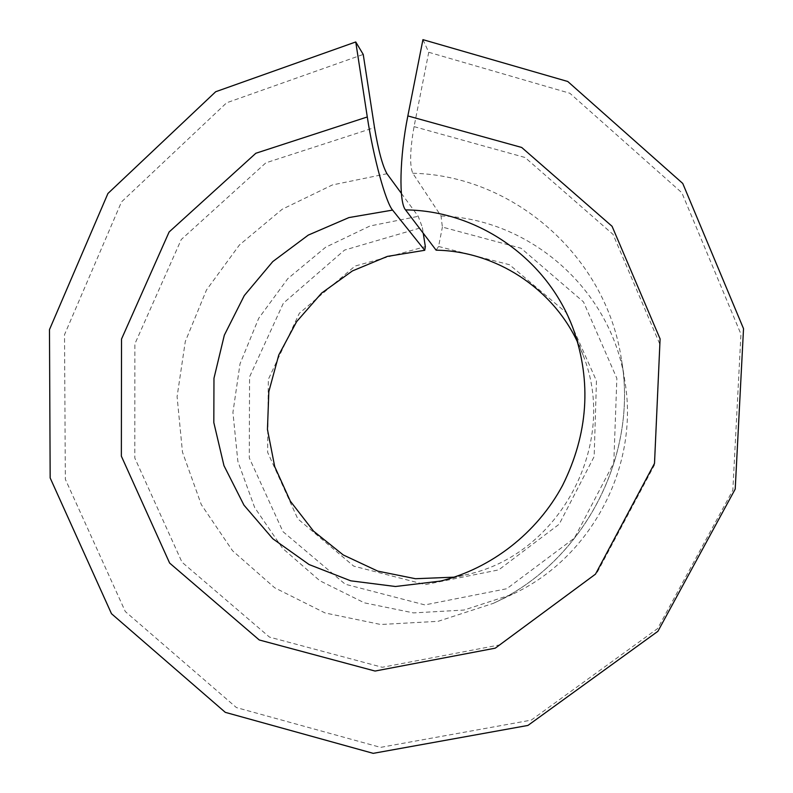 <?xml version="1.0" encoding="UTF-8"?>
<svg xmlns="http://www.w3.org/2000/svg" width="793" height="793" viewBox="0 0 793 793"><rect width="100%" height="100%" fill="white"/><g stroke="black" fill="none" stroke-linecap="round" stroke-linejoin="round"><path stroke-width="0.59" stroke-dasharray="3.96 2.97" d="M422.937 39.65L428.745 52.279L414.065 126.622C409.981 149.907 409.555 165.45 412.776 173.251L441.017 216.003L442.385 227.076L521.06 248.239L583.489 301.895L616.865 378.39L613.792 462.825L574.429 538.06L506.796 588.723L424.899 604.91L345.223 584.213L282.972 531.637L249.27 457.878L249.567 376.863L283.359 303.213L344.529 250.092L422.322 227.333L423.244 233.231M436.11 250.172L438.588 246.474L442.385 227.076M577.859 342.774L583.033 355.056C618.857 443.168 560.284 554.257 467.335 574.469L454.161 577.155M438.588 246.474L509.522 264.733L566.004 312.412L596.455 380.818L594.165 456.54L559.214 524.173L498.747 569.87L425.306 584.61L353.708 566.123L297.762 518.81L267.637 452.337L268.331 379.361L299.348 313.275L355.016 266.071L425.345 246.623M428.745 52.279L569.87 93.257L681.831 192.719L740.949 334.131L732.831 490.203L657.655 628.522L531.201 720.133L380.571 747.373L236.393 707.564L125.304 611.552L65.343 479.259L64.52 334.656L121.488 201.928L226.629 102.793L363.234 54.439M401.387 193.383L418.228 216.32L422.322 227.333M441.017 216.003C529.615 218.442 611.562 289.564 624.854 381.076C639.555 466.294 591.063 558.272 512.427 594.284L463.964 610.055L413.5 612.91L364.403 602.849L319.837 580.754L282.526 548.26L254.682 507.579L237.86 461.338L232.924 412.419L240.031 363.779L258.706 318.29L287.8 278.65L325.626 247.238L369.964 225.995L418.228 216.32M583.033 355.056L573.379 329.224C591.727 381.978 588.297 433.821 563.089 484.741C537.753 532.49 492.037 568.214 440.571 581.071L467.335 574.469M412.776 173.251C513.061 175.481 606.367 255.792 621.543 360.091C638.325 457.194 582.865 562.376 493.256 603.374L438.083 621.325L380.739 624.497L325.08 612.959L274.656 587.762L232.577 550.778L201.273 504.566L182.469 452.099L177.087 396.649L185.294 341.515L206.497 289.951L239.436 244.968L282.219 209.243L332.366 184.957L386.964 173.736M414.065 126.622L525.025 157.48L613.039 234.381L659.776 344.043L654.344 465.194L596.911 572.942L499.382 644.977L382.335 667.29L269.471 637.096L182.003 562.207L134.82 458.047L134.879 343.875L181.25 239.526L265.843 162.843L374.514 127.584M624.854 381.076L621.543 360.091C638.385 456.956 582.696 562.564 493.256 603.374L512.427 594.284"/><path stroke-width="1.19" d="M577.859 342.774C552.384 287.671 495.209 251.153 436.11 250.172L405.54 209.897C398.75 202.393 399.523 157.054 407.85 115.917L521.695 147.458L612.077 226.302L660.093 338.898L654.512 463.399L595.484 574.152L495.258 648.168L375.059 671.047L259.261 639.981L169.633 563.07L121.359 456.163L121.527 339.037L169.117 231.982L255.852 153.257L367.288 116.968C373.394 157.52 385.844 202.592 392.585 210.095L424.741 250.291L387.351 256.407L352.379 270.948L321.621 293.083L296.661 321.601L278.759 355.016L268.837 391.593L267.449 429.459L274.715 466.631L290.317 501.156L313.542 531.151L343.22 554.941L377.825 571.138L415.502 578.721L454.161 577.155M401.387 193.383L386.964 173.736C382.563 165.975 378.41 150.591 374.514 127.584L363.234 54.439L355.75 41.96L215.696 91.73L107.927 193.482L49.473 329.62L50.167 477.941L111.486 613.713L225.301 712.352L373.216 753.35L527.93 725.436L657.912 631.297L735.21 489.083L743.527 328.669L682.753 183.451L567.758 81.491L422.937 39.65L407.85 115.917M423.244 233.231L425.345 246.623L424.741 250.291M355.75 41.96L367.288 116.968M405.54 209.897C477.971 210.601 547.695 258.796 573.379 329.224C591.766 381.839 588.158 433.9 562.564 485.405C537 533.094 491.224 568.462 440.571 581.071L395.439 586.503L350.744 580.823L309.092 564.547L272.842 538.784L243.966 505.161L223.973 465.679L213.823 422.59L213.971 378.281L224.33 335.171L244.294 295.561L272.782 261.581L308.299 235.085L348.96 217.569L392.585 210.095"/></g></svg>
